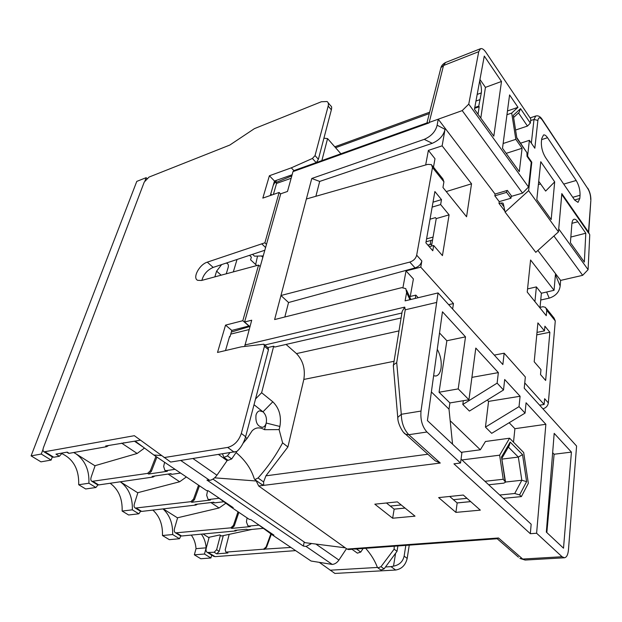 <?xml version="1.0" encoding="UTF-8"?>
<svg xmlns="http://www.w3.org/2000/svg" width="622" height="622" viewBox="0 0 622 622"><rect width="100%" height="100%" fill="white"/><g stroke="black" fill="none" stroke-linecap="round" stroke-linejoin="round"><path stroke-width="0.93" d="M255.658 264.513L257.539 256.085M452.552 444.17L449.006 409.167L449.908 402.932L439.054 392.241L458.212 388.905L468.941 399.775L475.807 348.071L498.354 372.609L497.126 383.129L503.517 389.986L504.691 379.506L520.093 396.261L519.036 406.632L525.061 413.094L526.072 402.768L545.859 424.29L536.607 533.241L562.055 556.737L564.426 557.779C566.626 557.398 567.972 554.777 568.454 549.918L576.586 446.036L524.229 388.175L525.349 376.979L504.162 353.203L494.296 355.1M540.743 300.014L549.203 298.148C555.633 296.064 559.287 292.045 560.158 286.104L560.632 280.405L537.882 250.448M562.055 556.737L522.713 559.046L525.162 560.049L564.426 557.779M497.351 538.73L354.905 549.078L351.912 548.705L352.021 549.288L348.577 549.545L347.029 549.063L498.525 537.983L497.196 538.722L518.437 557.157M401.866 313.317L402.177 311.381L404.751 307.113L405.217 309.818L396.712 362.595L401.291 414.291L421.001 411.064C420.293 419.788 422.276 426.77 426.956 432.01L460.544 463.017L453.936 463.841L530.325 533.707L531.165 524.229L461.065 459.129M536.607 533.241L530.325 533.707M260.525 483.628L263.72 485.362L258.698 485.992L347.029 549.063M480.316 510.141L463.297 495.05L438.642 497.6L455.91 512.388L480.316 510.141M415.022 516.159L397.38 501.861L374.817 504.185L392.645 518.227L415.022 516.159M460.544 463.017L461.882 452.925L427.415 420.604L442.46 311.793L465.505 336.867L446.86 340.739L439.529 332.98M458.212 388.905L465.505 336.867M421.001 411.064L438.043 292.923L502.856 364.554L504.162 353.203M554.186 433.355L546.334 532.098L563.509 548.192L571.424 452.108L554.186 433.355M513.515 442.188L514.907 428.698L509.161 422.742M545.859 424.29L514.907 428.698M449.675 496.457L457.154 502.957L470.706 501.62M386.441 502.988L394.154 509.154L405.062 508.081M439.054 392.241L446.86 340.739M449.006 409.167L431.38 391.946M433.612 375.805L435.944 376.015C438.564 375.361 440.259 372.772 441.029 368.255C441.791 361.576 440.539 355.255 437.274 349.307M468.941 399.775L449.908 402.932M498.354 372.609L471.919 377.367M497.126 383.129L462.815 404.479L463.328 400.708M503.517 389.986L469.416 411.072L462.815 404.479M520.093 396.261L488.565 401.384L487.267 400.039M519.036 406.632L485.455 427.104L488.565 401.384M525.061 413.094L491.691 433.34L485.455 427.104M503.322 498.377L521.376 496.597L528.342 483.325L523.685 452.528L509.597 438.199L485.455 441.496L480.339 449.792L450.18 420.729M521.376 496.597L519.595 494.902L514.713 493.51L499.715 495.026M394.123 509.13L405.023 508.057M457.116 502.926L470.675 501.589M488.682 484.779L503.789 483.138L505.546 482.174L503.206 479.274L484.935 481.296M390.282 506.059L401.206 504.963M453.399 499.699L466.99 498.323M505.064 481.039L501.511 456.999L510.18 442.094L522.534 454.612L526.616 481.63L521.819 480.254L514.713 493.51M509.597 438.199L499.653 455.172L503.206 479.274M522.534 454.612L518.336 457.077L502.133 459.083M505.569 482.027L521.819 480.254L518.336 457.077L508.384 447.094M501.511 456.999L505.453 481.545M510.18 442.094L509.278 445.546L502.016 458.072M499.653 455.172L461.944 459.946M480.339 449.792L461.229 452.311M396.712 362.595L393.469 364.873L393.454 367.174M405.217 309.818L436.496 302.471M445.57 62.488L443.533 65.504L429.196 122.433L428.659 123.039L427.065 122.884M429.196 122.433L462.216 110.607L468.755 104.123L478.73 51.673L443.533 65.504L440.944 67.642L440.524 69.291M438.043 292.923L405.093 300.869L406.609 292.565L405.816 288.616L401.773 287.652L274.621 319.553L311.777 178.475L424.251 139.351C431.303 136.226 435.594 131.506 437.142 125.193L438.23 119.199L495.065 194.048L494.824 195.837L506.596 192.361L506.821 190.565L507.358 190.402L511.727 196.272L522.55 193.115L462.216 110.607M244.703 346.407L251.716 320.206L244.578 322.025L280.747 193.776L287.488 191.459L293.001 171.602L293.732 170.669L427.726 122.651M517.076 138.03L526.943 152.693L516.882 138.302L513.274 115.365L520.544 108.632L530.341 123.117L530.815 118.989L485.86 52.232C483.877 49.387 482.104 48.205 480.542 48.695L478.73 51.673M426.933 122.931L440.944 67.642C441.519 65.543 443.051 63.825 445.539 62.503L480.542 48.695M323.922 138.177L327.576 138.605L340.887 153.774M327.576 138.605L321.869 160.585M429.102 122.892L293.001 171.602M231.337 332.062L249.764 326.511L244.578 322.025M230.746 334.115L249.119 329.559M255.533 398.966L261.621 392.731L273.696 346.19L274.683 347.045L401.112 317.966M273.696 346.19L267.779 347.558M432.585 458.461L435.229 460.824L440.275 463.048L263.72 485.362L263.604 481.964L265.921 475.83L287.908 446.954L303.824 379.436C305.472 369.11 303.031 360.496 296.484 353.599L286.058 344.433M236.041 452.536C245.115 460.093 251.179 468.825 254.242 478.722L254.864 479.57L258.076 477.976C267.755 467.153 275.935 455.444 282.606 442.848L287.908 446.954M258.698 485.992L255.922 480.324M345.288 547.819L305.208 542.695L212.949 479.096M394.231 546.225L394.13 549.172L380.998 566.665L377.966 567.909L380.485 569.721M365.674 548.301C371.007 554.396 374.856 560.647 377.235 567.039L377.966 567.909M356.468 548.969L360.76 552.064L357.401 553.152L356.904 552.795M360.76 552.064L363.1 548.487M397.886 545.961L397.015 551.341L384.077 568.889L380.921 570.032M394.13 549.172L397.015 551.341M263.215 255.937L254.515 256.163L252.555 254.328M261.442 255.984L262.834 257.298M273.276 185.224L276.051 180.473M430.035 219.208L435.423 217.63L436.232 218.594L431.52 246.079M291.804 175.902L275.717 182.573L276.355 180.364M275.717 182.573L276.541 183.428L273.377 194.461M292.122 174.759L274.489 181.033L270.298 195.526M211.682 555.104L210.92 557.988L200.797 558.743L194.344 554.824L196.031 548.658C195.619 543.317 194.033 538.792 191.273 535.091M295.621 550.618L215.049 556.643L213.424 556.177M409.253 545.129L407.185 558.424C405.536 565.149 401.695 569.013 395.646 570.032L334.893 573.437L319.273 562.342M395.646 570.032L391.005 566.642L393.508 566.144L395.6 553.261M391.005 566.642L385.5 566.969M377.43 567.443L330.134 570.211M290.886 547.43L263.611 549.187L266.068 546.979L270.865 533.847M271.332 534.181L266.543 547.29L264.093 549.498M304.22 542.011L303.349 546.062L206.955 480.075L209.707 480.347C212.366 479.873 214.777 478.162 216.938 475.216L193.045 458.593M257.391 523.965L272.304 534.897L311.054 561.028L332.28 564.434L306.094 546.466L311.614 543.511M306.094 546.466L303.349 546.062M263.363 528.342L247.548 529.82L246.709 529.268L234.852 530.379L235.699 530.931L181.57 536.001L179.952 535.558M258.977 525.123L249.391 526.049L250.238 526.616L231.695 528.397L230.848 527.837L175.575 532.867C174.315 532.152 173.958 530.737 174.487 528.607L177.62 517.753M247.082 517.893L246.421 521.912L247.898 525.808L249.391 526.049M250.238 526.616L248.178 526.002M238.864 512.349L234.269 525.955L231.695 528.397M238.024 511.782L233.421 525.396L230.848 527.837M209.163 537.252L206.216 548.254C205.742 550.346 206.139 551.753 207.414 552.476L214.147 552.243L216.619 549.724L220.398 535.293L221.518 536.008L252.112 529.392M210.92 557.988L204.482 554.039L206.146 547.827C205.727 542.438 204.133 537.882 201.365 534.142M203.06 533.987L208.471 537.4L219.846 534.936L220.398 535.293M237.215 530.162L235.699 530.931M180.808 535.962L179.494 538.73L172.652 534.539C172.939 523.561 169.72 515.016 162.995 508.897M225.864 503.229L219.068 507.98L177.41 517.807L163.244 508.874M210.92 502.56L219.068 507.98M140.634 511.315L138.815 513.803L128.614 514.985L122.137 511.059C122.542 498.688 118.553 489.421 110.156 483.263M186.367 476.957L179.665 481.755L137.649 492.725L120.318 481.786C128.707 488.013 132.711 497.359 132.338 509.838L138.815 513.803M137.89 492.663L134.383 503.773C133.777 505.943 134.088 507.381 135.324 508.073L190.845 501.674L193.504 499.132L198.558 485.176M197.586 504.131L195.969 505.025L141.668 511.408L140.067 510.996M62.301 453.003L59.362 456.26L53.795 457.24L52.248 456.906M121.632 443.128L137.159 453.469L94.863 465.73L73.886 452.497M97.965 484.919L95.897 487.508L88.907 483.232C89.444 470.201 85.105 460.373 75.884 453.757L73.668 452.528M52.302 456.937L51.128 460.078L41.27 454.037L43.019 449.418M59.362 456.26L55.941 454.138L67.238 452.116L69.166 453.329L106.727 446.674L105.662 445.974L135.13 441.099L153.813 455.001L161.347 455.576M264.28 344.549L268.175 347.9L268.455 349.696L245.636 436.706C243.77 442.996 240.854 447.894 236.896 451.416L170.677 462.06L134.352 435.695L44.045 451.852C42.887 451.214 42.7 449.753 43.486 447.49L144.25 182.059L149.008 177.091L229.79 145.066L254.421 128.637L321.411 101.736L327.063 101.534C328.338 102.405 328.711 103.913 328.175 106.067L315.035 155.586L312.407 158.462L291.306 167.839L269.388 175.754L262.826 198.107L279.146 192.462L264.886 242.798L266.488 244.337M140.409 440.158L135.13 441.099M124.89 442.918L123.467 442.81M272.304 534.897L273.921 535.122L250.891 519.58L249.267 519.362L231.555 507.42L233.18 507.622L208.183 490.742L206.558 490.571L153.813 455.001M201.862 280.382C203.557 274.325 207.328 270.002 213.175 267.406L207.289 262.157L264.886 242.798M207.289 262.157C199.46 264.428 192.198 277.972 197.64 280.312L201.458 280.491L258.573 265.081L242.805 320.703L225.545 325.119L217.521 352.449L241.227 346.851L263.86 344.191L264.451 346.26L241.32 433.456C238.7 441.006 234.152 445.663 227.668 447.428L164.076 457.582M280.678 194.041L279.146 192.462M229.44 336.961L229.961 336.836L231.812 330.43L249.095 325.936M225.506 350.567L229.572 336.502L229.961 336.836M231.812 330.43L225.545 325.119M218.68 454.612L227.108 460.653L216.938 475.216M97.125 484.546L98.704 484.919L153.144 477.027L152.157 476.382L170.918 473.653L171.897 474.306L169.899 473.801M175.046 469.322L166.362 470.613L167.357 471.274L148.596 474.05L147.601 473.396L91.963 481.366C90.765 480.697 90.509 479.251 91.193 477.027L95.127 465.653M180.574 473.047L171.897 474.306M207.561 490.672L206.667 495.283L208.02 499.217L210.43 500.034L208.386 499.458M219.123 498.269L209.521 499.427M210.43 500.034L191.763 502.281L190.845 501.674M199.468 485.79L194.422 499.738L191.763 502.281M195.969 505.025L195.051 504.434L213.719 502.226L214.629 502.84L212.693 502.351M223.858 501.752L214.629 502.84M51.128 460.078L40.951 461.851L31.1 455.879L136.786 181.391L146.139 177.682L146.94 178.413M95.897 487.508L85.688 488.97L78.706 484.732C79.118 469.633 73.559 459.285 62.037 453.695M179.494 538.73L169.324 539.663L162.474 535.511C162.793 524.618 159.59 516.151 152.864 510.094M204.482 554.039L194.344 554.824M206.146 547.827L196.031 548.658M172.652 534.539L162.474 535.511M132.338 509.838L122.137 511.059M88.907 483.232L78.706 484.732M154.878 475.986L153.144 477.027M69.166 453.329L68.342 453.15M106.727 446.674L108.609 445.453M167.357 471.274L165.328 470.737M156.907 457.092L151.348 471.398L148.596 474.05M164.605 462.286L163.664 466.477L164.877 470.434L166.362 470.613M147.601 473.396L150.361 470.745L155.928 456.431M264.824 250.254L213.175 267.406M242.805 320.703L249.049 326.107M260.206 266.613L258.573 265.081M261.691 243.793L265.594 247.525M328.128 102.785L330.842 105.989C331.705 106.23 331.884 107.505 331.363 109.806L318.386 159.294L316.442 162.529M293.903 170.615L291.306 167.839M274.489 181.033L269.388 175.754M145.05 180.551L146.139 177.682M41.27 454.037L31.1 455.879M168.103 474.057L179.665 481.755M144.498 448.065L137.159 453.469M134.476 441.216L143.184 447.094M263.611 549.187L226.478 552.072L227.924 552.981L227.069 552.733M229.191 534.345L225.211 549.832L225.848 551.963L226.478 552.072M227.924 552.981L216.728 553.844L214.147 552.243M223.282 535.628L219.193 551.325L216.728 553.844M332.28 564.434C334.854 564.17 337.062 562.716 338.92 560.072L315.898 544.063M346.485 548.674L338.92 560.072M209.707 480.347L180.777 460.498M231.555 507.42L216.915 496.636M393.508 566.144C399.34 564.994 402.877 561.65 404.137 556.122L405.824 545.377M227.434 455.872L223.998 457.419L228.072 460.342L231.695 458.935L227.434 455.872L229.72 452.902M223.998 457.419L222.528 454.013M245.48 437.274L247.082 438.479L252.027 430.929C255.479 427.345 259.646 426.933 264.537 429.693L266.216 423.038C265.54 425.502 264.303 426.925 262.515 427.322C257.516 426.498 255.347 422.408 256.007 415.053C256.692 412.643 257.905 411.235 259.646 410.839L262.989 411.826C265.944 414.68 267.017 418.419 266.216 423.038L279.884 426.467L279.115 429.6L282.606 442.848M254.025 404.728L262.989 411.826L272.801 401.781C279.224 408.094 281.587 416.328 279.884 426.467M228.072 460.342L227.574 459.985M231.695 458.935L236.827 451.44M243.039 443.315L247.082 438.479M264.537 429.693L279.115 429.6M261.621 392.731L272.801 401.781M256 480.985L214.621 477.836M544.475 330.896L537.906 322.904L534.197 361.763L540.961 369.585L540.51 374.561L545.649 380.462L549.864 332.257L544.903 326.185L544.475 330.896L536.996 332.397M504.901 211.153L498.999 203.417L499.233 201.637L494.824 195.837M546.513 308.605L554.078 318.075L555.275 320.936L546.761 310.3L546.271 315.696L527.231 292.068L530.582 259.996L554.054 290.303L555.423 274.582L560.158 286.104M555.275 320.936L548.347 402.901C547.827 405.933 546.015 407.908 542.913 408.817M524.758 382.911L544.126 404.471L544.623 398.718L548.347 402.901M418.225 297.705L415.83 295.131L415.255 298.42M452.629 309.048L453.461 303.552L448.664 304.663M432.368 165.771L442.895 178.942L443.921 181.811L432.484 167.512L416.678 255.175L421.848 260.976L420.76 267.157L453.461 303.552M443.921 181.811L442.957 187.479L466.562 216.775L471.538 183.793L446.254 191.576M437.142 125.193L445.033 129.353L442.133 145.836L471.538 183.793M442.444 255.619L449.092 214.847L440.64 204.56L441.488 199.6L434.887 191.529L425.883 242.829L432.788 250.759L433.682 245.488L442.444 255.619M495.065 194.048L506.821 190.565M468.755 104.123L528.513 187.028L531.25 162.365L527.044 156.355L526.943 152.693M522.55 193.115L528.513 187.028M517.986 107.311L509.581 94.925L502.506 148.277L519.308 171.633L522.076 148.261L515.832 139.344L511.704 113.072L517.986 107.311L507.459 110.973M501.487 81.466L493.821 136.195L474.446 109.254L484.281 56.058L501.487 81.466L485.44 87.368L480.79 118.079M520.653 143.161L529.392 140.323L527.58 156.184L527.044 156.355M530.341 123.117L527.456 126.072L515.778 129.967M536.809 199.662L540.767 161.72L554.684 181.857L551.178 219.566L536.809 199.662M560.632 280.405L582.666 275.328L588.093 269.66L589.757 234.797L588.49 232.099L590.83 200.603L588.692 232.542M582.666 275.328L553.907 235.995M561.744 194.437L588.637 233.188M558.719 228.997L561.775 194.429M527.58 156.184L531.794 162.194L528.646 190.651L558.47 231.882L561.814 193.59L588.49 232.099M558.75 228.966L588.093 269.66M571.882 223.866L570.405 242.689L584.346 262.08L585.8 233.219L577.815 221.759C576.454 219.838 575.194 218.998 574.052 219.255C572.846 219.644 572.131 221.183 571.882 223.866M574.65 200.066L545.525 157.506C542.547 152.561 541.171 147.344 541.397 141.847L541.739 138.543L543.542 134.966C544.732 134.655 546.062 135.565 547.531 137.711L576.174 180.489C578.864 185.037 580.155 189.959 580.054 195.254L579.805 198.511L578.017 202.368L574.65 200.066M590.675 199.514C590.729 195.611 589.78 192.004 587.844 188.691L542.267 119.992C539.974 116.959 538.512 117.107 537.874 120.45L534.834 148.23L529.392 140.323M558.47 231.882L535.783 252.338L505.103 212.118L503.291 203.581M498.999 203.417L502.864 203.013M531.794 162.194L531.25 162.365M528.646 190.651L505.103 212.118M506.596 192.361L510.973 198.224L499.233 201.637M510.973 198.224L511.284 195.673M520.544 108.632L519.082 112.388L513.788 117.333M513.274 115.365L516.882 138.302M540.604 183.949L538.38 184.602M538.722 181.282L545.642 191.078L554.684 181.857M585.8 233.219L570.848 237.052M511.704 113.072L506.961 114.712M515.832 139.344L503.144 143.503M522.076 148.261L506.168 153.362M478.03 114.238L479.181 106.727L478.753 106.113L481.311 92.911C481.755 89.506 481.21 85.533 479.671 81M485.44 87.368L479.951 79.468M479.741 99.707L475.954 101.067M478.753 106.113L474.757 107.544M479.181 106.727L474.609 108.36M546.761 310.3L545.548 307.408L543.006 306.708L539.624 307.447M534.928 301.616L536.382 286.897L527.565 288.927M554.054 290.303L541.389 293.226L536.382 286.897M540.044 307.354L541.389 293.226M544.126 404.471L539.624 405.194M416.678 255.175C415.784 258.558 413.482 260.859 409.797 262.08L280.957 295.504L288.546 302.525L284.822 316.995M288.546 302.525L415.084 267.927C418.715 266.675 420.97 264.358 421.848 260.976M420.76 267.157L406.034 270.912L402.963 287.481M415.83 295.131L409.556 296.624M410.256 296.453L413.405 278.936L406.034 270.912M432.484 167.512L431.45 164.612L427.773 164.371L306.374 198.993M315.875 196.288L319.692 181.43L311.777 178.475M319.692 181.43L432.243 143.309C439.28 140.253 443.54 135.604 445.033 129.353M442.133 145.836L428.379 150.392L425.673 164.97M433.48 167.155L434.988 158.75L428.379 150.392M549.864 332.257L536.763 334.869M449.092 214.847L436.232 218.594M440.64 204.56L432.158 207.11M433.682 245.488L429.25 246.701M433.021 202.173L441.488 199.6M256.816 265.594L250.588 259.794L251.366 257.104L249.492 255.347M214.839 276.899L216.619 271.145L221.168 275.204M226.237 273.843L228.103 267.693C228.694 265.571 228.367 264.125 227.131 263.37L226.214 263.075M221.626 264.599L216.619 271.145M237.029 259.483L233.312 271.946M276.541 183.428L291.15 178.265M430.867 240.45L430.175 244.446M270.764 193.916L271.83 194.997M393.291 365.285L397.753 417.44L401.291 414.291C401.501 422.797 404.005 429.6 408.802 434.708L440.275 463.048M455.91 512.388L457.154 502.957M392.645 518.227L394.154 509.154M571.424 452.108L554.109 454.239L552.647 452.692M546.831 532.556L554.109 454.239M427.85 245.091L431.886 243.98L428.022 245.286M498.525 537.983L522.713 559.046L519.891 558.424M397.909 419.399L397.753 417.44C397.629 423.846 403.103 433.262 405.63 434.257L408.802 434.708L426.956 432.01M526.616 481.63L519.595 494.902M244.827 345.008L404.751 307.113M429.304 113.593L335.577 147.725M401.828 313.029L264.809 345M303.824 379.436L394.053 361.289M296.484 353.599L399.005 330.896M265.921 475.83L427.866 454.223M263.604 481.964L258.076 477.976M181.57 536.001L176.78 533.046M234.269 525.955L233.421 525.396M62.177 453.345L61.772 453.096M53.795 457.24L45.212 451.945M98.704 484.919L93.152 481.498M194.422 499.738L193.504 499.132M141.668 511.408L136.521 508.228M151.348 471.398L150.361 470.745M331.363 109.806L328.175 106.067M316.186 162.622L312.407 158.462M318.386 159.294L315.035 155.586M215.049 556.643L208.619 552.678M219.193 551.325L216.619 549.724M266.543 547.29L266.068 546.979M407.185 558.424L404.137 556.122M409.945 299.695L406.609 292.565M518.507 112.924L527.456 126.072M574.58 199.965L579.805 198.511M587.844 188.691L542.228 119.486M500.982 202.85L503.983 206.792M541.63 139.608L547.531 137.711M563.726 184.104L576.174 180.489M572.753 197.298L580.054 195.254M542.267 119.992L541.886 118.965C540.067 116.376 538.03 115.389 535.767 116.003L534.003 119.447L531.336 143.153M537.874 120.45L534.003 119.447L530.628 120.582M571.937 223.314L577.815 221.759M481.311 92.911L477.191 94.412M546.645 292.013L549.203 298.148M409.797 262.08L415.084 267.927M424.251 139.351L432.243 143.309M426.575 238.879L433.067 237.06M234.214 452.202L227.668 447.428M245.636 436.706L241.32 433.456M268.455 349.696L264.451 346.26M384.077 568.889L380.998 566.665M435.229 460.824L404.028 432.795M519.899 558.424L525.162 560.049M402.177 311.381L393.469 364.873M429.662 112.178L334.776 146.808M254.864 479.57L261.559 484.375M247.898 525.808L248.746 526.375M180.364 535.814L175.575 532.867M169.907 473.793L170.412 474.127M208.02 499.217L208.938 499.824M212.716 502.351L213.128 502.623M66.826 452.194L68.552 453.275M164.877 470.434L165.864 471.095M97.522 484.787L91.963 481.366M52.621 457.139L44.045 451.852M225.848 551.963L227.294 552.872M213.844 556.433L207.414 552.476M140.471 511.245L135.324 508.073M590.877 199.965C590.908 195.736 589.874 191.801 587.79 188.178M535.767 116.003L530.092 117.916M410.893 299.47L406.625 290.35M426.07 241.787L432.57 239.975M227.909 264.078L227.131 263.37M351.935 549.234L357.401 553.152"/></g></svg>

